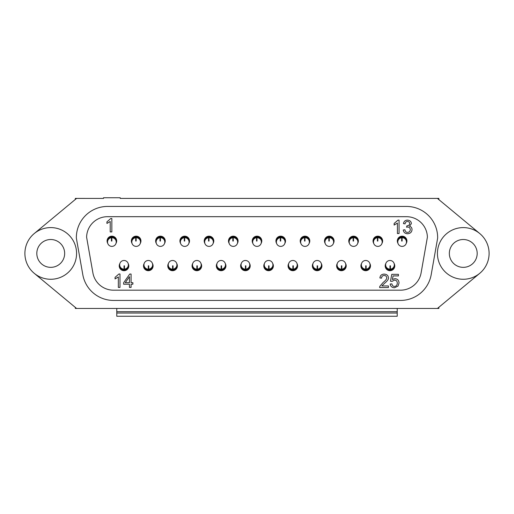 <?xml version="1.0" encoding="UTF-8"?>
<svg xmlns="http://www.w3.org/2000/svg" width="514" height="514" viewBox="0 0 514 514"><rect width="100%" height="100%" fill="white"/><g stroke="black" fill="none" stroke-linecap="round" stroke-linejoin="round"><path stroke-width="0.77" d="M221.585 270.203L221.136 270.203L221.585 270.203M241.047 263.952A4.677 4.677 0 0 0 240.738 265.616L240.738 265.905A4.677 4.677 180 0 0 245.416 270.582L245.416 265.809L245.865 265.809L245.865 270.274L245.416 270.268L245.865 270.268A4.677 4.677 0 0 0 249.791 263.952M264.209 263.952A4.677 4.677 0 0 0 263.907 265.616L263.907 265.905A4.677 4.677 180 0 0 268.584 270.582L268.584 265.809L269.034 265.809L269.034 270.274L268.584 270.268L269.034 270.268A4.677 4.677 0 0 0 272.953 263.952M293.07 268.481L293.07 270.692M304.551 236.665L305.001 236.665L304.551 236.665M280.361 236.601L280.721 236.665L280.361 236.601M261.369 242.916A4.677 4.677 180 0 0 261.677 241.252L261.677 240.963A4.677 4.677 0 0 0 257 236.286L257 241.06L256.55 241.06L256.55 236.594L257 236.601L256.55 236.601A4.677 4.677 180 0 0 252.631 242.916M237.648 242.916A4.677 4.677 180 0 0 237.956 241.252L237.956 240.963A4.677 4.677 0 0 0 233.279 236.286L233.279 241.06L232.829 241.06L232.829 236.594L233.279 236.601L232.829 236.601A4.677 4.677 180 0 0 228.903 242.916M197.305 270.203L196.856 270.203L197.305 270.203M173.032 270.203L172.582 270.203L173.032 270.203M328.832 236.665L329.281 236.665L328.832 236.665M116.781 311.69L397.219 311.69L397.219 308.451L116.781 308.458L116.781 316.251L397.219 316.251L397.219 313.026L116.781 313.026M413.699 308.451L426.845 308.451M87.155 308.451L100.301 308.451M397.219 311.69L397.219 313.026M76.567 308.445L75.327 308.445L75.327 307.417M438.853 307.269L438.853 308.445L437.433 308.445M438.853 199.599L438.853 198.41L120.231 198.41L120.231 197.749L103.526 197.749L103.526 198.417L75.327 198.41L75.327 199.451M406.49 242.916A4.677 4.677 180 0 0 406.799 241.252L406.799 240.963A4.677 4.677 0 0 0 402.121 236.286L402.121 241.06L401.672 241.06L401.672 236.594A4.677 4.677 180 0 0 397.746 242.916M401.672 236.594L401.672 236.305A4.677 4.677 0 0 0 397.444 240.963L397.444 241.252M406.799 241.252A4.677 4.677 180 0 0 402.121 236.575M402.121 238.387L401.672 238.387M401.672 237.731A4.343 4.343 180 0 0 397.778 242.261A4.343 4.343 180 0 0 402.121 246.392A4.343 4.343 180 0 0 406.465 242.049A4.343 4.343 180 0 0 402.121 237.706M402.121 236.909A4.343 4.343 0 0 1 406.465 241.252L406.465 242.049A4.343 4.343 0 0 1 402.121 246.392A4.343 4.343 0 0 1 397.778 242.261M397.778 242.049L397.778 241.252A4.343 4.343 0 0 1 401.672 236.935M111.879 238.926L111.429 238.926M136.159 238.926L135.709 238.926M160.439 238.926L159.989 238.926M184.719 238.926L184.269 238.926M208.999 238.926L208.549 238.926M233.279 238.926L232.829 238.926M257 238.926L256.55 238.926M280.721 238.926L280.271 238.926M305.001 238.926L304.551 238.926M329.281 238.926L328.832 238.926M353.561 238.926L353.112 238.926M377.841 238.926L377.392 238.926M402.121 238.926L401.672 238.926M397.984 243.373A4.787 4.787 0 0 1 403.368 236.337A4.787 4.787 0 0 1 406.259 243.373M382.21 242.916A4.677 4.677 180 0 0 382.519 241.252L382.519 240.963A4.677 4.677 0 0 0 377.841 236.286L377.841 241.06L377.392 241.06L377.392 236.594A4.677 4.677 180 0 0 373.466 242.916M377.392 236.594L377.392 236.305A4.677 4.677 0 0 0 373.164 240.963L373.164 241.252M382.519 241.252A4.677 4.677 180 0 0 377.841 236.575M377.841 238.387L377.392 238.387M377.392 237.731A4.343 4.343 180 0 0 373.505 242.261A4.343 4.343 180 0 0 377.841 246.392A4.343 4.343 180 0 0 382.185 242.049A4.343 4.343 180 0 0 377.841 237.706M377.841 236.909A4.343 4.343 0 0 1 382.185 241.252L382.185 242.049A4.343 4.343 0 0 1 377.841 246.392A4.343 4.343 0 0 1 373.505 242.261M373.498 242.049L373.498 241.252A4.343 4.343 0 0 1 377.392 236.935M373.704 243.373A4.787 4.787 0 0 1 379.088 236.337A4.787 4.787 0 0 1 381.979 243.373M353.561 238.387L353.112 238.387M357.93 242.916A4.677 4.677 180 0 0 358.239 241.252L358.239 240.963A4.677 4.677 0 0 0 353.561 236.286L353.561 241.06L353.112 241.06L353.112 236.594A4.677 4.677 180 0 0 349.186 242.916M353.112 236.594L353.112 236.305A4.677 4.677 0 0 0 348.884 240.963L348.884 241.252M358.239 241.252A4.677 4.677 180 0 0 353.561 236.575M353.112 237.731A4.343 4.343 180 0 0 349.224 242.261A4.343 4.343 180 0 0 353.561 246.392A4.343 4.343 180 0 0 357.905 242.049A4.343 4.343 180 0 0 353.561 237.706M353.561 236.909A4.343 4.343 0 0 1 357.905 241.252L357.905 242.049A4.343 4.343 0 0 1 353.561 246.392A4.343 4.343 0 0 1 349.224 242.261M349.218 242.049L349.218 241.252A4.343 4.343 0 0 1 353.112 236.935M349.424 243.373A4.787 4.787 0 0 1 354.808 236.337A4.787 4.787 0 0 1 357.699 243.373M329.281 238.387L328.832 238.387M333.65 242.916A4.677 4.677 180 0 0 333.959 241.252L333.959 240.963A4.677 4.677 0 0 0 329.281 236.286L329.281 241.06L328.832 241.06L328.832 236.594A4.677 4.677 180 0 0 324.912 242.916M328.832 236.594L328.832 236.305A4.677 4.677 0 0 0 324.604 240.963L324.604 241.252M333.959 241.252A4.677 4.677 180 0 0 329.281 236.575M328.832 237.731A4.343 4.343 180 0 0 324.944 242.261A4.343 4.343 180 0 0 329.281 246.392A4.343 4.343 180 0 0 333.625 242.049A4.343 4.343 180 0 0 329.281 237.706M329.281 236.909A4.343 4.343 0 0 1 333.625 241.252L333.625 242.049A4.343 4.343 0 0 1 329.281 246.392A4.343 4.343 0 0 1 324.944 242.261M324.938 242.049L324.938 241.252A4.343 4.343 0 0 1 328.832 236.935M325.144 243.373A4.787 4.787 0 0 1 330.528 236.337A4.787 4.787 0 0 1 333.419 243.373M184.719 238.387L184.269 238.387M189.088 242.916A4.677 4.677 180 0 0 189.396 241.252L189.396 240.963A4.677 4.677 0 0 0 184.719 236.286L184.719 241.06L184.269 241.06L184.269 236.594A4.677 4.677 180 0 0 180.35 242.916M184.269 236.594L184.269 236.305A4.677 4.677 0 0 0 180.041 240.963L180.041 241.252M189.396 241.252A4.677 4.677 180 0 0 184.719 236.575M184.269 237.731A4.343 4.343 180 0 0 180.382 242.261A4.343 4.343 180 0 0 184.719 246.392A4.343 4.343 180 0 0 189.062 242.049A4.343 4.343 180 0 0 184.719 237.706M184.719 236.909A4.343 4.343 0 0 1 189.062 241.252L189.062 242.049A4.343 4.343 0 0 1 184.719 246.392A4.343 4.343 0 0 1 180.382 242.261M180.375 242.049L180.375 241.252A4.343 4.343 0 0 1 184.269 236.935M180.581 243.373A4.787 4.787 0 0 1 185.965 236.337A4.787 4.787 0 0 1 188.856 243.373M160.439 238.387L159.989 238.387M164.814 242.916A4.677 4.677 180 0 0 165.116 241.252L165.116 240.963A4.677 4.677 0 0 0 160.439 236.286L160.439 241.06L159.989 241.06L159.989 236.594A4.677 4.677 180 0 0 156.07 242.916M159.989 236.594L159.989 236.305A4.677 4.677 0 0 0 155.761 240.963L155.761 241.252M165.116 241.252A4.677 4.677 180 0 0 160.439 236.575M159.989 237.731A4.343 4.343 180 0 0 156.102 242.261A4.343 4.343 180 0 0 160.439 246.392A4.343 4.343 180 0 0 164.782 242.049A4.343 4.343 180 0 0 160.439 237.706M160.439 236.909A4.343 4.343 0 0 1 164.782 241.252L164.782 242.049A4.343 4.343 0 0 1 160.439 246.392A4.343 4.343 0 0 1 156.102 242.261M156.095 242.049L156.095 241.252A4.343 4.343 0 0 1 159.989 236.935M156.301 243.373A4.787 4.787 0 0 1 161.685 236.337A4.787 4.787 0 0 1 164.576 243.373M136.159 238.387L135.709 238.387M140.534 242.916A4.677 4.677 180 0 0 140.836 241.252L140.836 240.963A4.677 4.677 0 0 0 136.159 236.286L136.159 241.06L135.709 241.06L135.709 236.594A4.677 4.677 180 0 0 131.79 242.916M135.709 236.594L135.709 236.305A4.677 4.677 0 0 0 131.481 240.963L131.481 241.252M140.836 241.252A4.677 4.677 180 0 0 136.159 236.575M135.709 237.731A4.343 4.343 180 0 0 131.822 242.261A4.343 4.343 180 0 0 136.159 246.392A4.343 4.343 180 0 0 140.502 242.049A4.343 4.343 180 0 0 136.159 237.706M136.159 236.909A4.343 4.343 0 0 1 140.502 241.252L140.502 242.049A4.343 4.343 0 0 1 136.159 246.392A4.343 4.343 0 0 1 131.822 242.261M131.815 242.049L131.815 241.252A4.343 4.343 0 0 1 135.709 236.935M132.021 243.373A4.787 4.787 0 0 1 137.411 236.337A4.787 4.787 0 0 1 140.296 243.373M111.879 238.387L111.429 238.387M116.254 242.916A4.677 4.677 180 0 0 116.556 241.252L116.556 240.963A4.677 4.677 0 0 0 111.879 236.286L111.879 241.06L111.429 241.06L111.429 236.594A4.677 4.677 180 0 0 107.51 242.916M111.429 236.594L111.429 236.305A4.677 4.677 0 0 0 107.201 240.963L107.201 241.252M116.556 241.252A4.677 4.677 180 0 0 111.879 236.575M111.429 237.731A4.343 4.343 180 0 0 107.542 242.261A4.343 4.343 180 0 0 111.879 246.392A4.343 4.343 180 0 0 116.222 242.049A4.343 4.343 180 0 0 111.879 237.706M111.879 236.909A4.343 4.343 0 0 1 116.222 241.252L116.222 242.049A4.343 4.343 0 0 1 111.879 246.392A4.343 4.343 0 0 1 107.542 242.261M107.535 242.049L107.535 241.252A4.343 4.343 0 0 1 111.429 236.935M107.741 243.373A4.787 4.787 0 0 1 113.131 236.337A4.787 4.787 0 0 1 116.016 243.373M119.646 263.952A4.677 4.677 0 0 0 119.344 265.616L119.344 265.905A4.677 4.677 180 0 0 124.022 270.582L124.022 265.809L124.472 265.809L124.472 270.274A4.677 4.677 0 0 0 128.391 263.952M124.472 270.274L124.472 270.563A4.677 4.677 180 0 0 128.699 265.905L128.699 265.616M119.344 265.616A4.677 4.677 0 0 0 124.022 270.293M124.022 268.481L124.472 268.481M124.022 269.959A4.343 4.343 180 0 1 119.678 265.616L119.678 264.819A4.343 4.343 0 0 0 124.022 269.163M124.472 269.137A4.343 4.343 0 0 0 128.365 264.819L128.365 265.616A4.343 4.343 180 0 1 124.472 269.934M389.978 267.884L390.428 267.884M365.698 267.884L366.148 267.884M341.418 267.884L341.868 267.884M317.144 267.884L317.594 267.884M292.864 267.884L293.314 267.884M268.584 267.884L269.034 267.884M245.416 267.884L245.865 267.884M221.136 267.884L221.585 267.884M196.856 267.884L197.305 267.884M172.582 267.884L173.032 267.884M148.302 267.884L148.752 267.884M124.022 267.884L124.472 267.884M128.159 263.496A4.787 4.787 0 0 1 125.268 270.531A4.787 4.787 0 0 1 119.884 263.496M148.302 268.481L148.752 268.481M143.926 263.952A4.677 4.677 0 0 0 143.624 265.616L143.624 265.905A4.677 4.677 180 0 0 148.302 270.582L148.302 265.809L148.752 265.809L148.752 270.274A4.677 4.677 0 0 0 152.671 263.952M148.752 270.274L148.752 270.563A4.677 4.677 180 0 0 152.979 265.905L152.979 265.616M143.624 265.616A4.677 4.677 0 0 0 148.302 270.293M148.302 269.959A4.343 4.343 180 0 1 143.959 265.616L143.959 264.819A4.343 4.343 0 0 0 148.302 269.163M148.752 269.137A4.343 4.343 0 0 0 152.645 264.819L152.645 265.616A4.343 4.343 180 0 1 148.752 269.934M152.44 263.496A4.787 4.787 0 0 1 149.548 270.531A4.787 4.787 0 0 1 144.164 263.496M172.582 268.481L173.032 268.481M172.569 270.698L172.582 265.809L173.032 265.809L173.032 270.274A4.677 4.677 0 0 0 176.951 263.952M173.032 270.274L173.032 270.563A4.677 4.677 180 0 0 177.259 265.905L177.259 265.616M172.582 270.582A4.677 4.677 180 0 1 167.905 265.905L167.905 265.616A4.677 4.677 0 0 0 172.582 270.293M168.207 263.952A4.677 4.677 0 0 0 167.905 265.616M172.582 269.959A4.343 4.343 180 0 1 168.239 265.616L168.239 264.819A4.343 4.343 0 0 0 172.582 269.163M173.032 269.137A4.343 4.343 0 0 0 176.925 264.819L176.925 265.616A4.343 4.343 180 0 1 173.032 269.934M176.72 263.496A4.787 4.787 0 0 1 173.828 270.531A4.787 4.787 0 0 1 168.438 263.496M196.856 268.481L197.305 268.481M192.487 263.952A4.677 4.677 0 0 0 192.178 265.616L192.178 265.905A4.677 4.677 180 0 0 196.856 270.582L196.856 265.809L197.305 265.809L197.305 270.274A4.677 4.677 0 0 0 201.231 263.952M197.305 270.274L197.305 270.563A4.677 4.677 180 0 0 201.533 265.905L201.533 265.616M192.178 265.616A4.677 4.677 0 0 0 196.856 270.293M196.856 269.959A4.343 4.343 180 0 1 192.512 265.616L192.512 264.819A4.343 4.343 0 0 0 196.856 269.163M197.305 269.137A4.343 4.343 0 0 0 201.199 264.819L201.199 265.616A4.343 4.343 180 0 1 197.305 269.934M200.993 263.496A4.787 4.787 0 0 1 198.108 270.531A4.787 4.787 0 0 1 192.718 263.496M312.769 263.952A4.677 4.677 0 0 0 312.467 265.616L312.467 265.905A4.677 4.677 180 0 0 317.144 270.582L317.144 265.809L317.594 265.809L317.594 270.274A4.677 4.677 0 0 0 321.513 263.952M317.594 270.274L317.594 270.563A4.677 4.677 180 0 0 321.822 265.905L321.822 265.616M312.467 265.616A4.677 4.677 0 0 0 317.144 270.293M317.144 268.481L317.594 268.481M317.144 269.959A4.343 4.343 180 0 1 312.801 265.616L312.801 264.819A4.343 4.343 0 0 0 317.144 269.163M317.594 269.137A4.343 4.343 0 0 0 321.488 264.819L321.488 265.616A4.343 4.343 180 0 1 317.594 269.934M321.282 263.496A4.787 4.787 0 0 1 318.391 270.531A4.787 4.787 0 0 1 313.007 263.496M337.049 263.952A4.677 4.677 0 0 0 336.741 265.616L336.741 265.905A4.677 4.677 180 0 0 341.418 270.582L341.418 265.809L341.868 265.809L341.868 270.274A4.677 4.677 0 0 0 345.793 263.952M341.868 270.274L341.868 270.563A4.677 4.677 180 0 0 346.095 265.905L346.095 265.616M336.741 265.616A4.677 4.677 0 0 0 341.418 270.293M341.418 268.481L341.868 268.481M341.418 265.809L341.418 266.483M341.418 269.959A4.343 4.343 180 0 1 337.075 265.616L337.075 264.819A4.343 4.343 0 0 0 341.418 269.163M341.868 269.137A4.343 4.343 0 0 0 345.761 264.819L345.761 265.616A4.343 4.343 180 0 1 341.868 269.934M345.562 263.496A4.787 4.787 0 0 1 342.671 270.531A4.787 4.787 0 0 1 337.28 263.496M361.329 263.952A4.677 4.677 0 0 0 361.021 265.616L361.021 265.905A4.677 4.677 180 0 0 365.698 270.582L365.698 265.809L366.148 265.809L366.148 270.274A4.677 4.677 0 0 0 370.074 263.952M366.148 270.274L366.148 270.563A4.677 4.677 180 0 0 370.376 265.905L370.376 265.616M361.021 265.616A4.677 4.677 0 0 0 365.698 270.293M365.698 268.481L366.148 268.481M365.698 269.959A4.343 4.343 180 0 1 361.355 265.616L361.355 264.819A4.343 4.343 0 0 0 365.698 269.163M366.148 269.137A4.343 4.343 0 0 0 370.041 264.819L370.041 265.616A4.343 4.343 180 0 1 366.148 269.934M369.836 263.496A4.787 4.787 0 0 1 366.951 270.531A4.787 4.787 0 0 1 361.56 263.496M385.609 263.952A4.677 4.677 0 0 0 385.301 265.616L385.301 265.905A4.677 4.677 180 0 0 389.978 270.582L389.978 265.809L390.428 265.809L390.428 270.274A4.677 4.677 0 0 0 394.354 263.952M390.428 270.274L390.428 270.563A4.677 4.677 180 0 0 394.656 265.905L394.656 265.616M385.301 265.616A4.677 4.677 0 0 0 389.978 270.293M389.978 268.481L390.428 268.481M389.978 265.809L389.978 266.483M389.978 269.959A4.343 4.343 180 0 1 385.635 265.616L385.635 264.819A4.343 4.343 0 0 0 389.978 269.163M390.428 269.137A4.343 4.343 0 0 0 394.322 264.819L394.322 265.616A4.343 4.343 180 0 1 390.428 269.934M394.116 263.496A4.787 4.787 0 0 1 391.231 270.531A4.787 4.787 0 0 1 385.841 263.496M305.001 238.387L304.551 238.387M309.377 242.916A4.677 4.677 180 0 0 309.679 241.252L309.679 240.963A4.677 4.677 0 0 0 305.001 236.286L305.001 241.06L304.551 241.06L304.551 236.594A4.677 4.677 180 0 0 300.632 242.916M304.551 236.594L304.551 236.305A4.677 4.677 0 0 0 300.324 240.963L300.324 241.252M309.679 241.252A4.677 4.677 180 0 0 305.001 236.575M304.551 237.731A4.343 4.343 180 0 0 300.664 242.261A4.343 4.343 180 0 0 305.001 246.392A4.343 4.343 180 0 0 309.344 242.049A4.343 4.343 180 0 0 305.001 237.706M305.001 236.909A4.343 4.343 0 0 1 309.344 241.252L309.344 242.049A4.343 4.343 0 0 1 305.001 246.392A4.343 4.343 0 0 1 300.664 242.261M300.658 242.049L300.658 241.252A4.343 4.343 0 0 1 304.551 236.935M300.863 243.373A4.787 4.787 0 0 1 306.248 236.337A4.787 4.787 0 0 1 309.139 243.373M285.097 242.916A4.677 4.677 180 0 0 285.398 241.252L285.398 240.963A4.677 4.677 0 0 0 280.721 236.286L280.721 241.06L280.271 241.06L280.271 236.594A4.677 4.677 180 0 0 276.352 242.916M280.271 236.594L280.271 236.305A4.677 4.677 0 0 0 276.044 240.963L276.044 241.252M285.398 241.252A4.677 4.677 180 0 0 280.721 236.575M280.721 238.387L280.271 238.387M280.271 237.731A4.343 4.343 180 0 0 276.384 242.261A4.343 4.343 180 0 0 280.721 246.392A4.343 4.343 180 0 0 285.064 242.049A4.343 4.343 180 0 0 280.721 237.706M280.721 236.909A4.343 4.343 0 0 1 285.064 241.252L285.064 242.049A4.343 4.343 0 0 1 280.721 246.392A4.343 4.343 0 0 1 276.384 242.261M276.378 242.049L276.378 241.252A4.343 4.343 0 0 1 280.271 236.935M276.583 243.373A4.787 4.787 0 0 1 281.974 236.337A4.787 4.787 0 0 1 284.859 243.373M256.55 236.594L256.55 236.305A4.677 4.677 0 0 0 252.323 240.963L252.323 241.252M261.677 241.252A4.677 4.677 180 0 0 257 236.575M257 238.387L256.55 238.387M256.55 237.731A4.343 4.343 180 0 0 252.663 242.261A4.343 4.343 180 0 0 257 246.392A4.343 4.343 180 0 0 261.343 242.049A4.343 4.343 180 0 0 257 237.706M257 236.909A4.343 4.343 0 0 1 261.343 241.252L261.343 242.049A4.343 4.343 0 0 1 257 246.392A4.343 4.343 0 0 1 252.663 242.261M252.657 242.049L252.657 241.252A4.343 4.343 0 0 1 256.55 236.935M252.862 243.373A4.787 4.787 0 0 1 258.246 236.337A4.787 4.787 0 0 1 261.138 243.373M232.829 236.594L232.829 236.305A4.677 4.677 0 0 0 228.601 240.963L228.601 241.252M237.956 241.252A4.677 4.677 180 0 0 233.279 236.575M233.279 238.387L232.829 238.387M232.829 237.731A4.343 4.343 180 0 0 228.942 242.261A4.343 4.343 180 0 0 233.279 246.392A4.343 4.343 180 0 0 237.622 242.049A4.343 4.343 180 0 0 233.279 237.706M233.279 236.909A4.343 4.343 0 0 1 237.622 241.252L237.622 242.049A4.343 4.343 0 0 1 233.279 246.392A4.343 4.343 0 0 1 228.942 242.261M228.936 242.049L228.936 241.252A4.343 4.343 0 0 1 232.829 236.935M229.141 243.373A4.787 4.787 0 0 1 234.525 236.337A4.787 4.787 0 0 1 237.417 243.373M213.368 242.916A4.677 4.677 180 0 0 213.676 241.252L213.676 240.963A4.677 4.677 0 0 0 208.999 236.286L208.999 241.06L208.549 241.06L208.549 236.594A4.677 4.677 180 0 0 204.623 242.916M208.549 236.594L208.549 236.305A4.677 4.677 0 0 0 204.321 240.963L204.321 241.252M213.676 241.252A4.677 4.677 180 0 0 208.999 236.575M208.999 238.387L208.549 238.387M208.549 237.731A4.343 4.343 180 0 0 204.662 242.261A4.343 4.343 180 0 0 208.999 246.392A4.343 4.343 180 0 0 213.342 242.049A4.343 4.343 180 0 0 208.999 237.706M208.999 236.909A4.343 4.343 0 0 1 213.342 241.252L213.342 242.049A4.343 4.343 0 0 1 208.999 246.392A4.343 4.343 0 0 1 204.662 242.261M204.656 242.049L204.656 241.252A4.343 4.343 0 0 1 208.549 236.935M204.861 243.373A4.787 4.787 0 0 1 210.245 236.337A4.787 4.787 0 0 1 213.137 243.373M216.767 263.952A4.677 4.677 0 0 0 216.458 265.616L216.458 265.905A4.677 4.677 180 0 0 221.136 270.582L221.136 265.809L221.585 265.809L221.585 270.274A4.677 4.677 0 0 0 225.511 263.952M221.585 270.274L221.585 270.563A4.677 4.677 180 0 0 225.813 265.905L225.813 265.616M216.458 265.616A4.677 4.677 0 0 0 221.136 270.293M221.136 268.481L221.585 268.481M221.136 269.959A4.343 4.343 180 0 1 216.792 265.616L216.792 264.819A4.343 4.343 0 0 0 221.136 269.163M221.585 269.137A4.343 4.343 0 0 0 225.479 264.819L225.479 265.616A4.343 4.343 180 0 1 221.585 269.934M225.273 263.496A4.787 4.787 0 0 1 222.389 270.531A4.787 4.787 0 0 1 216.998 263.496M245.865 270.274L245.865 270.563A4.677 4.677 180 0 0 250.093 265.905L250.093 265.616M240.738 265.616A4.677 4.677 0 0 0 245.416 270.293M245.416 268.481L245.865 268.481M245.416 269.959A4.343 4.343 180 0 1 241.072 265.616L241.072 264.819A4.343 4.343 0 0 0 245.416 269.163M245.865 269.137A4.343 4.343 0 0 0 249.759 264.819L249.759 265.616A4.343 4.343 180 0 1 245.865 269.934M249.553 263.496A4.787 4.787 0 0 1 246.669 270.531A4.787 4.787 0 0 1 241.278 263.496M269.034 270.274L269.034 270.563A4.677 4.677 180 0 0 273.262 265.905L273.262 265.616M263.907 265.616A4.677 4.677 0 0 0 268.584 270.293M268.584 268.481L269.034 268.481M268.584 265.809L268.584 266.483M268.584 269.959A4.343 4.343 180 0 1 264.241 265.616L264.241 264.819A4.343 4.343 0 0 0 268.584 269.163M269.034 269.137A4.343 4.343 0 0 0 272.928 264.819L272.928 265.616A4.343 4.343 180 0 1 269.034 269.934M272.722 263.496A4.787 4.787 0 0 1 269.831 270.531A4.787 4.787 0 0 1 264.447 263.496M288.489 263.952A4.677 4.677 0 0 0 288.187 265.616L288.187 265.905A4.677 4.677 180 0 0 292.864 270.582L292.864 265.809L293.314 265.809L293.314 270.274A4.677 4.677 0 0 0 297.233 263.952M293.314 270.274L293.314 270.563A4.677 4.677 180 0 0 297.542 265.905L297.542 265.616M288.187 265.616A4.677 4.677 0 0 0 292.864 270.293M292.864 268.481L293.314 268.481M292.864 269.959A4.343 4.343 180 0 1 288.521 265.616L288.521 264.819A4.343 4.343 0 0 0 292.864 269.163M293.314 269.137A4.343 4.343 0 0 0 297.208 264.819L297.208 265.616A4.343 4.343 180 0 1 293.314 269.934M297.002 263.496A4.787 4.787 0 0 1 294.111 270.531A4.787 4.787 0 0 1 288.727 263.496M129.444 282.706L125.255 282.706L129.444 276.673L129.444 282.706M123.649 284.216L129.444 284.216L129.444 287.416L131.083 287.416L131.083 284.216L132.888 284.216L132.888 282.706L131.083 282.706L131.083 274.046L129.74 274.046L123.649 282.706L123.649 284.216M394.476 286.407C393.094 286.407 392.24 285.566 391.912 283.882L390.19 284.024C390.518 286.394 391.951 287.634 394.489 287.75L397.99 286.131L399.05 282.983C398.832 280.271 397.45 278.832 394.893 278.659L392.368 279.494L393.094 275.909L398.421 275.909L398.421 274.335L391.777 274.335L390.486 281.203L392.021 281.409L394.456 280.104C396.262 280.175 397.213 281.19 397.309 283.137C397.168 285.212 396.223 286.304 394.476 286.407M407.531 232.405C406.201 232.457 405.328 231.583 404.916 229.777L403.278 229.989C403.625 232.36 405.038 233.619 407.525 233.761C410.32 233.529 411.823 232.135 412.022 229.585C411.99 227.805 411.155 226.713 409.529 226.295L411.373 223.584C411.213 221.495 409.909 220.339 407.461 220.12C405.263 220.172 403.92 221.328 403.439 223.584L405.077 223.879C405.366 222.266 406.169 221.463 407.493 221.463C408.868 221.553 409.6 222.254 409.684 223.551C409.472 225.048 408.559 225.794 406.953 225.781L406.516 227.201L407.666 227.015C409.298 227.13 410.172 227.991 410.281 229.617C410.14 231.332 409.221 232.264 407.531 232.405M110.208 221.476L110.208 231.923L111.846 231.923L111.846 218.508L110.786 218.508L106.931 221.862L106.931 223.449L110.208 221.476M397.418 223.082L397.418 233.536L399.057 233.536L399.057 220.12L397.997 220.12L394.135 223.468L394.135 225.061L397.418 223.082M379.595 287.532L388.43 287.532L388.43 285.951L381.876 285.951L384.466 283.381C387.427 280.946 388.745 279.096 388.404 277.823C388.301 275.53 386.913 274.296 384.241 274.116C381.639 274.142 380.193 275.433 379.904 277.971L381.594 278.145C381.684 276.416 382.551 275.523 384.202 275.465C385.783 275.588 386.624 276.359 386.714 277.778C386.933 278.813 385.699 280.413 383.02 282.591L379.788 286.388L379.595 287.532M118.342 276.962L118.342 287.416L119.98 287.416L119.98 273.994L118.92 273.994L115.059 277.348L115.059 278.935L118.342 276.962M479.761 233.549L437.427 198.417L120.231 198.417M103.526 198.417L76.573 198.417L34.239 233.549M34.239 273.319L76.573 308.451L437.427 308.451L479.761 273.319M86.603 237.198A20.939 20.939 0 0 1 107.535 216.683L406.465 216.683A20.939 20.939 0 0 1 427.397 237.198L421.107 272.883A20.939 20.939 0 0 1 400.483 290.185L113.517 290.185A20.939 20.939 0 0 1 92.893 272.883L86.603 237.198M406.465 206.435L107.535 206.435A31.187 31.187 0 0 0 76.355 238.091L82.805 274.662A31.187 31.187 0 0 0 113.517 300.433L400.483 300.433A31.187 31.187 0 0 0 431.195 274.662L437.645 238.091A31.187 31.187 0 0 0 406.465 206.435M449.339 253.434A13.923 13.923 0 0 1 470.226 241.374A13.923 13.923 0 0 1 470.226 265.487A13.923 13.923 0 0 1 449.339 253.434M36.815 253.434A13.923 13.923 0 0 1 57.696 241.374A13.923 13.923 0 0 1 57.696 265.487A13.923 13.923 0 0 1 36.815 253.434M446.762 233.549A25.841 25.841 0 0 0 454.292 277.663A25.841 25.841 0 0 0 488.73 249.084A25.841 25.841 0 0 0 446.762 233.549M67.238 273.319A25.841 25.841 0 0 0 59.708 229.199A25.841 25.841 0 0 0 25.27 257.784A25.841 25.841 0 0 0 67.238 273.319M128.365 264.819L128.365 264.819A4.343 4.343 0 0 0 124.022 260.476A4.343 4.343 0 0 0 119.678 264.819A4.343 4.343 0 0 1 124.022 260.476A4.343 4.343 0 0 1 128.365 264.819M152.645 264.819L152.645 264.819A4.343 4.343 0 0 0 148.302 260.476A4.343 4.343 0 0 0 143.959 264.819A4.343 4.343 0 0 1 148.302 260.476A4.343 4.343 0 0 1 152.645 264.819M176.925 264.819L176.925 264.819A4.343 4.343 0 0 0 172.582 260.476A4.343 4.343 0 0 0 168.239 264.819A4.343 4.343 0 0 1 172.582 260.476A4.343 4.343 0 0 1 176.925 264.819M201.199 264.819L201.199 264.819A4.343 4.343 0 0 0 196.856 260.476A4.343 4.343 0 0 0 192.512 264.819A4.343 4.343 0 0 1 196.856 260.476A4.343 4.343 0 0 1 201.199 264.819M321.488 264.819L321.488 264.819A4.343 4.343 0 0 0 317.144 260.476A4.343 4.343 0 0 0 312.801 264.819A4.343 4.343 0 0 1 317.144 260.476A4.343 4.343 0 0 1 321.488 264.819M345.761 264.819L345.761 264.819A4.343 4.343 0 0 0 341.418 260.476A4.343 4.343 0 0 0 337.075 264.819A4.343 4.343 0 0 1 341.418 260.476A4.343 4.343 0 0 1 345.761 264.819M370.041 264.819L370.041 264.819A4.343 4.343 0 0 0 365.698 260.476A4.343 4.343 0 0 0 361.355 264.819A4.343 4.343 0 0 1 365.698 260.476A4.343 4.343 0 0 1 370.041 264.819M394.322 264.819L394.322 264.819A4.343 4.343 0 0 0 389.978 260.476A4.343 4.343 0 0 0 385.635 264.819A4.343 4.343 0 0 1 389.978 260.476A4.343 4.343 0 0 1 394.322 264.819M225.479 264.819L225.479 264.819A4.343 4.343 0 0 0 221.136 260.476A4.343 4.343 0 0 0 216.792 264.819A4.343 4.343 0 0 1 221.136 260.476A4.343 4.343 0 0 1 225.479 264.819M249.759 264.819L249.759 264.819A4.343 4.343 0 0 0 245.416 260.476A4.343 4.343 0 0 0 241.072 264.819A4.343 4.343 0 0 1 245.416 260.476A4.343 4.343 0 0 1 249.759 264.819M272.928 264.819L272.928 264.819A4.343 4.343 0 0 0 268.584 260.476A4.343 4.343 0 0 0 264.241 264.819A4.343 4.343 0 0 1 268.584 260.476A4.343 4.343 0 0 1 272.928 264.819M297.208 264.819L297.208 264.819A4.343 4.343 0 0 0 292.864 260.476A4.343 4.343 0 0 0 288.521 264.819A4.343 4.343 0 0 1 292.864 260.476A4.343 4.343 0 0 1 297.208 264.819"/></g></svg>
